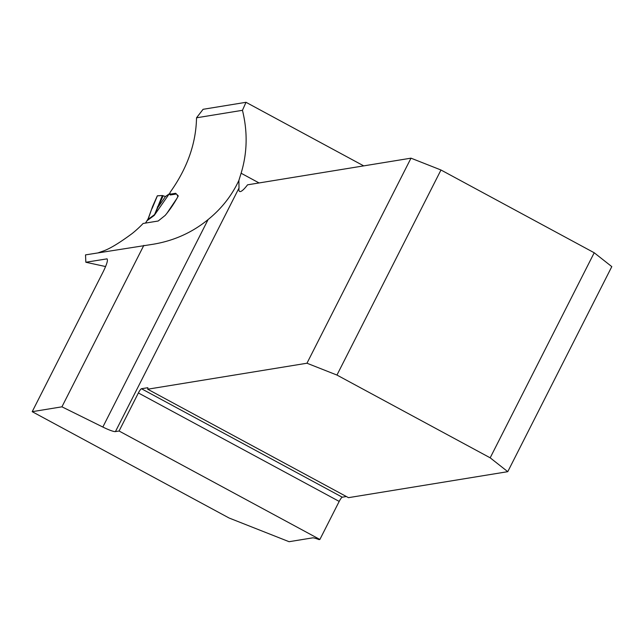 <?xml version="1.0" encoding="UTF-8"?>
<svg xmlns="http://www.w3.org/2000/svg" width="644" height="644" viewBox="0 0 644 644"><rect width="100%" height="100%" fill="white"/><g stroke="black" fill="none" stroke-linecap="round" stroke-linejoin="round"><path stroke-width="0.97" d="M239.013 188.016L115.437 431.601A14.667 2.013 26.9 0 1 102.839 427.044L208.101 219.564C221.544 208.672 231.808 195.631 238.884 180.433L239.013 188.016A27.499 5.023 118.4 0 0 239.632 191.477A27.499 5.023 118.4 0 0 247.554 184.828L410.993 158.166L440.979 170L594.211 252.762L611.8 266.624L507.77 471.674L348.476 497.667L147.669 389.209A4.58 0.837 -61.6 0 0 147.79 387.744A4.58 0.837 -61.6 0 0 147.669 387.728L141.471 388.735A4.58 0.837 -61.6 0 0 138.38 392.953L119.076 431.013L319.883 539.463L339.195 501.41L138.38 392.953M208.101 219.564C192.258 232.508 174.041 240.719 153.441 244.197L85.523 254.879L85.845 262.253L106.985 258.864M170.282 194.899L169.436 194.303L175.659 193.289L178.275 195.913A113.191 110.205 80.7 0 1 165.202 215.386L158.191 221.013L143.121 223.468A113.191 110.205 -99.3 0 1 132.294 233.426C118.987 243.295 109.029 249.26 102.396 251.321L98.186 252.818M169.436 194.303L170.193 192.226C187.267 168.277 196.05 143.467 196.525 117.796L203.093 109.303L246.008 102.299L242.45 110.309L196.525 117.796M242.45 110.309C247.771 131.835 247.32 152.813 241.106 173.236L238.884 180.433M363.723 165.878L246.008 102.299M319.883 539.463L318.997 539.608A14.667 2.013 -153.1 0 0 312.638 537.861L289.084 541.701L229.119 518.026L32.2 411.677L61.929 406.823L102.839 427.044M115.437 431.601L119.076 431.013M594.211 252.762L490.181 457.82L336.949 375.058L440.979 170M336.949 375.058L306.963 363.224L147.669 389.209M306.963 363.224L410.993 158.166M141.471 388.735L342.278 497.192L346.367 496.524M342.278 497.192A4.58 0.837 -61.6 0 0 339.195 501.41M490.181 457.82L507.77 471.674M107.202 258.993A107.701 104.851 -99.3 0 1 106.703 258.856C108.289 259.379 107.154 263.613 103.29 271.559L32.2 411.677M61.929 406.823L143.837 245.364M85.845 262.253L105.6 266.552M152.443 206.861L148.394 218.397L145.536 223.074M157.321 195.961L152.306 208.036A3.663 2.697 13 0 0 151.887 208.914M157.78 195.76L162.385 195.526L165.452 196.541L170.016 193.289M177.036 194.665L177.768 196.38A2.536 0.419 -54.6 0 0 177.792 196.412A2.536 0.419 -54.6 0 0 177.865 196.428L178.018 196.404M170.378 194.971L176.255 194.013A15.794 2.6 125.4 0 1 176.376 193.997M163.182 195.752L154.238 215.41L162.385 195.526M165.452 196.541L158.247 206.885A3.663 1.006 -156.1 0 0 157.329 206.949M147.106 220.731A3.663 0.58 33.9 0 1 147.114 220.626A3.663 0.58 33.9 0 1 147.21 220.57L154.238 215.41L168.664 194.705M154.6 214.444A3.663 3.027 -172.3 0 0 154.27 214.83L147.83 219.564A3.663 0.491 25.9 0 0 147.685 219.628L148.257 218.461A3.663 0.491 25.9 0 1 148.394 218.397M147.726 219.757A3.663 0.491 25.9 0 1 147.685 219.628L145.464 223.09M148.297 218.598A3.663 0.491 25.9 0 1 148.257 218.461L152.145 207.722M163.069 196.009L162.385 195.526L157.305 195.857L152.491 206.668M160.911 198.851L161.588 199.334M259.089 182.952L241.106 173.236M157.386 195.8L152.564 206.619M166.957 213.228L176.995 198.28"/></g></svg>
